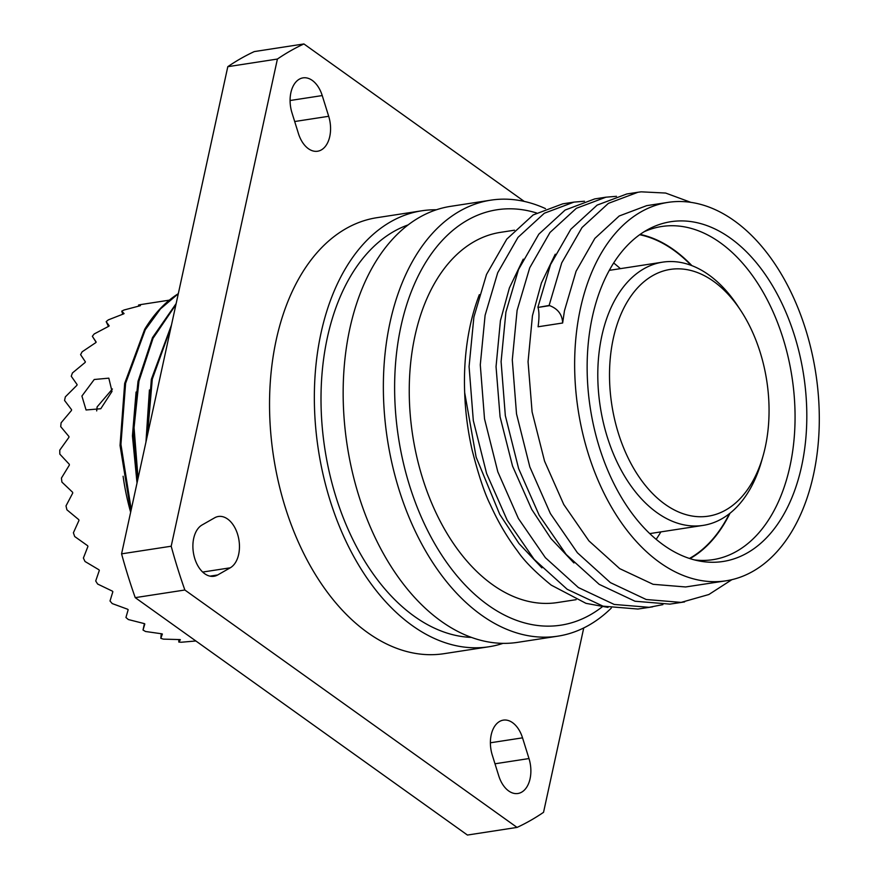 <?xml version="1.0" encoding="UTF-8"?>
<svg xmlns="http://www.w3.org/2000/svg" width="879" height="879" viewBox="0 0 879 879"><rect width="100%" height="100%" fill="white"/><g stroke="black" fill="none" stroke-linecap="round" stroke-linejoin="round"><path stroke-width="1.32" d="M123.093 476.253A171.251 107.535 81.3 0 0 130.652 512.237M136.08 392.012L132.432 435.874L137.025 483.01M149.419 389.957L145.958 442.027M178.316 293.663A182.063 114.336 81.3 0 0 144.694 329.295L124.675 383.409L120.038 445.466L130.806 511.556M178.294 293.718L160.45 308.914L145.277 329.768L125.609 383.266L120.939 444.378L131.235 509.6M176.152 303.563L152.506 337.602L138.014 381.354L133.114 428.974L137.52 480.769M175.932 304.595L153.034 338.305L138.948 381.211L134.058 427.699L138.047 478.308M171.471 325.01L151.353 379.31L146.617 439.017M170.955 327.406L152.287 379.157L147.452 435.204M169.328 300.157L141.058 304.53A170.625 107.15 81.3 0 0 138.552 305.035L140.431 305.628A170.625 107.15 81.3 0 0 139.937 305.804L124.071 309.99A170.625 107.15 81.3 0 0 121.731 311.144L124.082 313.583A170.625 107.15 81.3 0 0 123.62 313.891L108.315 319.879A170.625 107.15 81.3 0 0 106.183 321.648L109.194 325.845A170.625 107.15 81.3 0 0 108.776 326.263L94.218 333.943A170.625 107.15 81.3 0 0 92.35 336.294L96.174 342.074A170.625 107.15 81.3 0 0 95.822 342.612L82.143 351.798A170.625 107.15 81.3 0 0 80.593 354.655L85.384 361.84A170.625 107.15 81.3 0 0 85.109 362.467L72.43 372.96A170.625 107.15 81.3 0 0 71.254 376.245L77.11 384.595A170.625 107.15 81.3 0 0 76.912 385.299L65.354 396.847A170.625 107.15 81.3 0 0 64.563 400.461L71.584 409.713A170.625 107.15 81.3 0 0 71.463 410.482L61.101 422.799A170.625 107.15 81.3 0 0 60.728 426.667L68.958 436.522A170.625 107.15 81.3 0 0 68.925 437.335L59.772 450.125A170.625 107.15 81.3 0 0 59.827 454.124L69.298 464.288A170.625 107.15 81.3 0 0 69.353 465.112L61.431 478.066A170.625 107.15 81.3 0 0 61.915 482.099L72.594 492.251A170.625 107.15 81.3 0 0 72.737 493.064L66.013 505.875A170.625 107.15 81.3 0 0 66.903 509.809L78.758 519.643A170.625 107.15 81.3 0 0 78.978 520.434L73.396 532.773A170.625 107.15 81.3 0 0 74.682 536.52L87.625 545.716A170.625 107.15 81.3 0 0 87.922 546.463L83.395 558.044A170.625 107.15 81.3 0 0 85.021 561.494L98.953 569.779A170.625 107.15 81.3 0 0 99.316 570.449L95.712 580.986A170.625 107.15 81.3 0 0 97.657 584.052L112.424 591.149A170.625 107.15 81.3 0 0 112.853 591.732L110.018 600.983A170.625 107.15 81.3 0 0 112.226 603.576L127.686 609.257A170.625 107.15 81.3 0 0 128.158 609.74L125.939 617.487A170.625 107.15 81.3 0 0 128.334 619.541L144.31 623.607A170.625 107.15 81.3 0 0 144.563 623.793A170.625 107.15 81.3 0 0 144.815 623.969L143.024 630.034L144.409 623.683M81.912 396.044L86.065 409.977L100.777 408.735L112.007 391.408L108.82 378.157L94.24 379.497L81.912 396.044M96.69 410.922L97.119 406.9L112.413 388.979M664.985 504.227A124.851 78.396 -98.7 0 1 613.3 338.481A124.851 78.396 -98.7 0 1 713.583 281.346A124.851 78.396 -98.7 0 1 740.59 310.276A124.851 78.396 -98.7 0 1 763.027 456.047A124.851 78.396 -98.7 0 1 664.985 504.227M763.027 456.047L761.544 461.255A133.168 83.626 -98.7 0 1 703.134 525.389A133.168 83.626 -98.7 0 1 656.965 512.633A133.168 83.626 -98.7 0 1 597.841 370.279A133.168 83.626 -98.7 0 1 662.634 262.151A133.168 83.626 -98.7 0 1 708.804 274.896A133.168 83.626 -98.7 0 1 737.613 305.76L740.59 310.276M512.578 722.681A26.634 16.723 81.3 0 0 503.348 720.132A26.634 16.723 81.3 0 0 492.273 755.072L498.734 775.794A26.634 16.723 81.3 0 0 517.907 793.495A26.634 16.723 81.3 0 0 528.993 758.555L522.533 737.844A26.634 16.723 81.3 0 0 512.578 722.681M312.276 80.418A26.634 16.723 81.3 0 0 303.046 77.868A26.634 16.723 81.3 0 0 291.971 112.809L298.431 133.531A26.634 16.723 81.3 0 0 317.605 151.232A26.634 16.723 81.3 0 0 328.691 116.292L322.23 95.569A26.634 16.723 81.3 0 0 312.276 80.418M227.628 519.039A26.634 16.723 81.3 0 0 218.388 516.478A26.634 16.723 81.3 0 0 214.641 517.808L202.104 524.95A26.634 16.723 81.3 0 0 193.962 555.572A26.634 16.723 81.3 0 0 213.96 576.272A26.634 16.723 81.3 0 0 217.706 574.954L230.243 567.812A26.634 16.723 81.3 0 0 239.407 544.409A26.634 16.723 81.3 0 0 227.628 519.039M608.004 607.389L585.996 603.346L551.254 585.139C535.377 572.207 524.126 560.835 517.511 551.034C507.117 537.289 498.063 521.873 490.35 504.766C484.593 493.35 478.539 475.187 472.177 450.268C467.815 431.062 465.31 411.833 464.672 392.594A191.435 120.214 81.3 0 1 479.352 294.652M639.659 234.726A168.131 105.579 -98.7 0 1 673.677 250.152A168.131 105.579 -98.7 0 1 691.191 265.381M729.405 513.721A168.131 105.579 -98.7 0 1 689.466 558.451M656.163 539.321A168.131 105.579 81.3 0 0 660.876 531.894M620.376 268.655A168.131 105.579 81.3 0 0 613.641 262.975M662.909 604.62L649.12 607.312L614.212 604.444L578.382 587.557L545.398 557.704L518.401 518.522L497.822 471.825L484.516 418.833L480.286 364.84L485.098 315.297L497.712 272.732L517.995 237.385L544.332 213.234L573.932 202.115L584.458 201.236M652.592 606.851L637.912 609.037L603.005 606.158L567.186 589.282L534.19 559.418L507.205 520.247L486.614 473.55L473.309 420.558L469.078 366.565L473.891 317.022L486.516 274.446L506.798 239.099L533.146 214.948L562.758 203.829M646.647 205.664L619.223 215.981L594.841 238.407L576.086 271.237L564.45 310.792L562.648 323L538.08 326.779C539.277 318.187 539.245 311.737 538.003 307.43L549.111 305.452L561.725 262.876L582.019 227.529L608.356 203.379L637.956 192.259L641.187 191.831L665.634 193.05L690.905 202.368M537.915 307.178L550.529 264.601L570.812 229.254L597.149 205.104L626.76 193.984L637.956 192.259M731.866 579.679L708.848 594.523L681.126 602.39L646.219 599.511L610.4 582.623L577.404 552.77L550.408 513.6L529.828 466.903L516.522 413.91L512.292 359.907L517.105 310.375L529.718 267.798L550.001 232.463L576.338 208.312L605.939 197.193L616.465 196.314M684.609 601.917L669.93 604.115L635.023 601.236L599.192 584.348L566.208 554.495L539.212 515.325L518.632 468.617L505.326 415.635L501.096 361.632L505.908 312.1L518.522 269.523L538.805 234.188L565.142 210.037L594.742 198.907L605.939 197.182M694.575 559.934A168.537 105.843 81.3 0 0 713.001 559.659A168.537 105.843 81.3 0 0 795.001 422.799A168.537 105.843 81.3 0 0 720.165 242.637A168.537 105.843 81.3 0 0 661.733 226.496A168.537 105.843 81.3 0 0 644.076 231.77M689.982 558.615A168.537 105.843 81.3 0 0 729.988 513.259M691.894 265.645A168.537 105.843 81.3 0 0 673.754 249.779A168.537 105.843 81.3 0 0 640.099 234.407M663.513 545.035A171.888 107.941 81.3 0 0 699.42 561.022A171.888 107.941 81.3 0 0 805.68 440.005A171.888 107.941 81.3 0 0 730.427 238.165A171.888 107.941 81.3 0 0 648.383 229.276A171.888 107.941 81.3 0 0 587.436 379.728A171.888 107.941 81.3 0 0 663.513 545.035M726.087 580.799A191.435 120.214 81.3 0 0 819.228 425.359A191.435 120.214 81.3 0 0 734.229 220.728A191.435 120.214 81.3 0 0 667.853 202.401A191.435 120.214 81.3 0 0 574.712 357.841A191.435 120.214 81.3 0 0 659.711 562.472A191.435 120.214 81.3 0 0 726.087 580.799L685.62 586.963L653.086 584.304L619.695 568.636L588.941 540.904L563.769 504.513L544.551 461.123L532.092 411.899L528.059 361.73L532.443 315.715L541.409 282.983L555.253 254.218M541.914 567.867L518.951 543.497L499.744 514.369L476.143 457.19L464.672 392.594M573.921 562.945L550.957 538.574L531.751 509.435L512.534 466.057L500.074 416.822L496.042 366.664L500.426 320.648L509.402 287.905L523.247 259.151M514.501 230.199L500.437 232.364A187.271 117.599 81.3 0 0 409.317 384.431A187.271 117.599 81.3 0 0 492.471 584.623A187.271 117.599 81.3 0 0 557.396 602.554L576.108 599.676M536.509 212.96A210.158 131.971 81.3 0 0 396.868 350.435A210.158 131.971 81.3 0 0 488.01 605.049A210.158 131.971 81.3 0 0 602.181 606.873M545.507 208.62A220.563 138.508 81.3 0 0 490.757 200.17A220.563 138.508 81.3 0 0 383.442 379.267A220.563 138.508 81.3 0 0 481.373 615.047A220.563 138.508 81.3 0 0 557.835 636.165A220.563 138.508 81.3 0 0 611.334 608.059M490.757 200.17L450.564 206.356A220.563 138.508 81.3 0 0 343.239 385.452A220.563 138.508 81.3 0 0 441.181 621.233A220.563 138.508 81.3 0 0 517.643 642.351L557.835 636.165M436.336 209.784A220.563 138.508 81.3 0 0 421.755 210.795L376.937 217.684A220.563 138.508 81.3 0 0 269.622 396.781A220.563 138.508 81.3 0 0 367.554 632.561A220.563 138.508 81.3 0 0 444.027 653.679L488.834 646.779A220.563 138.508 81.3 0 0 503.052 643.351M421.755 210.795A220.563 138.508 81.3 0 0 314.429 389.891A220.563 138.508 81.3 0 0 412.372 625.661A220.563 138.508 81.3 0 0 488.834 646.779M121.577 553.847L171.196 546.222L277.412 59.047A409.911 257.404 81.3 0 1 303.914 43.95L254.295 51.586A409.911 257.404 81.3 0 0 227.804 66.683L121.577 553.847A409.911 257.404 81.3 0 0 135.234 597.643L467.43 835.05L517.05 827.414A409.911 257.404 81.3 0 0 543.541 812.317L583.744 627.947M171.196 546.222A409.911 257.404 81.3 0 0 184.854 590.007L135.234 597.643M277.412 59.047L227.804 66.683M517.05 827.414L184.854 590.007M303.914 43.95L524.236 201.412M549.111 305.452L549.661 305.639C557.956 308.837 562.296 314.616 562.648 323M92.35 336.294L96.086 342.206M106.183 321.648L108.447 326.439M121.731 311.144L122.774 314.199M138.552 305.035L138.794 306.079M143.024 630.034A170.625 107.15 81.3 0 0 145.551 631.496L161.846 633.814A170.625 107.15 81.3 0 0 162.373 634.045L160.813 638.308A170.625 107.15 81.3 0 0 163.395 639.132L179.81 639.582A170.625 107.15 81.3 0 0 180.349 639.692L178.822 642.066A170.625 107.15 81.3 0 0 181.393 642.23L195.885 640.978M178.822 642.066L178.789 639.582M160.813 638.308L161.253 633.748M408.01 224.947A210.158 131.971 81.3 0 0 321.044 404.054A210.158 131.971 81.3 0 0 414.394 616.377A210.158 131.971 81.3 0 0 471.474 637.407M538.003 307.43L549.661 305.639M209.982 576.141L217.706 574.954M202.697 572.053L230.243 567.812M290.081 100.514L322.23 95.569M294.685 121.522L328.691 116.292M494.987 763.785L528.993 758.555M490.383 742.788L522.533 737.844M662.634 262.151L609.268 270.358M573.932 202.115L562.736 203.84M646.636 205.664L667.853 202.401M703.134 525.389L649.768 533.597"/></g></svg>
